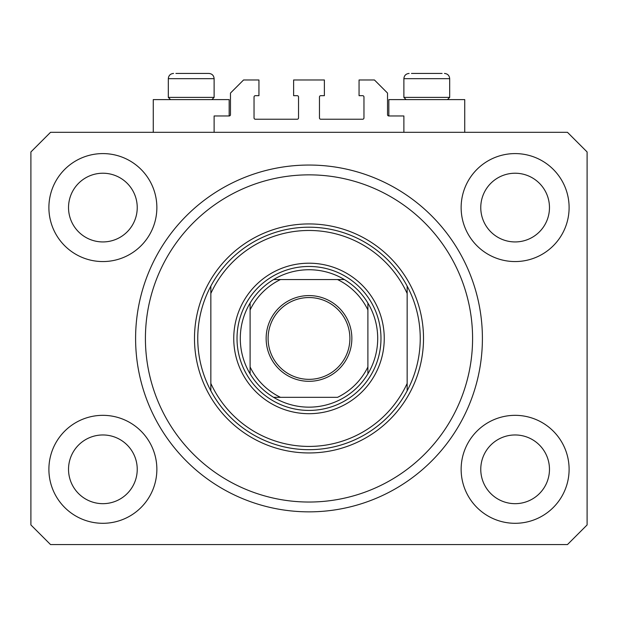 <?xml version="1.0" encoding="UTF-8"?>
<svg xmlns="http://www.w3.org/2000/svg" width="618" height="618" viewBox="0 0 618 618"><rect width="100%" height="100%" fill="white"/><g stroke="black" fill="none" stroke-linecap="round" stroke-linejoin="round"><path stroke-width="0.93" d="M403.878 132.322L403.878 115.968L388.83 115.968A1.306 1.306 0 0 1 387.525 114.654L387.525 93.063L374.438 79.977L359.058 79.977L359.058 95.682L362.658 95.682A1.306 1.306 0 0 1 363.963 96.987L363.963 117.93A1.306 1.306 0 0 1 362.658 119.235L320.781 119.235A1.306 1.306 0 0 1 319.467 117.93L319.467 96.987A1.306 1.306 0 0 1 320.781 95.682L324.38 95.682L324.38 79.977L293.62 79.977L293.62 95.682L297.219 95.682A1.306 1.306 0 0 1 298.533 96.987L298.533 117.93A1.306 1.306 0 0 1 297.219 119.235L255.342 119.235A1.306 1.306 0 0 1 254.037 117.93L254.037 96.987A1.306 1.306 0 0 1 255.342 95.682L258.942 95.682L258.942 79.977L243.562 79.977L230.475 93.063L230.475 114.654A1.306 1.306 0 0 1 229.17 115.968L214.122 115.968L214.122 132.322M48.892 469.317A53.982 53.982 0 0 0 102.882 523.299A53.982 53.982 0 0 0 156.864 469.317A53.982 53.982 0 0 0 102.882 415.335A53.982 53.982 0 0 0 48.892 469.317M461.136 469.317A53.982 53.982 0 0 0 515.118 523.299A53.982 53.982 0 0 0 569.108 469.317A53.982 53.982 0 0 0 515.118 415.335A53.982 53.982 0 0 0 461.136 469.317M461.136 207.578A53.982 53.982 0 0 0 515.118 261.561A53.982 53.982 0 0 0 569.108 207.578A53.982 53.982 0 0 0 515.118 153.588A53.982 53.982 0 0 0 461.136 207.578M48.892 207.578A53.982 53.982 0 0 0 102.882 261.561A53.982 53.982 0 0 0 156.864 207.578A53.982 53.982 0 0 0 102.882 153.588A53.982 53.982 0 0 0 48.892 207.578M464.736 132.322L464.736 99.606L388.83 99.606L388.83 115.968M153.264 132.322L153.264 99.606L229.17 99.606L229.17 115.968M135.597 338.448A173.403 173.403 0 0 0 309 511.851A173.403 173.403 0 0 0 482.403 338.448A173.403 173.403 0 0 0 309 165.045A173.403 173.403 0 0 0 135.597 338.448M68.528 207.578A34.353 34.353 0 0 0 102.882 241.932A34.353 34.353 0 0 0 137.235 207.578A34.353 34.353 0 0 0 102.882 173.225A34.353 34.353 0 0 0 68.528 207.578M480.765 207.578A34.353 34.353 0 0 0 515.118 241.932A34.353 34.353 0 0 0 549.472 207.578A34.353 34.353 0 0 0 515.118 173.225A34.353 34.353 0 0 0 480.765 207.578M480.765 469.317A34.353 34.353 0 0 0 515.118 503.67A34.353 34.353 0 0 0 549.472 469.317A34.353 34.353 0 0 0 515.118 434.964A34.353 34.353 0 0 0 480.765 469.317M68.528 469.317A34.353 34.353 0 0 0 102.882 503.67A34.353 34.353 0 0 0 137.235 469.317A34.353 34.353 0 0 0 102.882 434.964A34.353 34.353 0 0 0 68.528 469.317M50.529 544.566L567.471 544.566L587.1 524.937L587.1 151.958L567.471 132.322L50.529 132.322L30.9 151.958L30.9 524.937L50.529 544.566M170.537 99.606L168.312 97.381L214.122 97.381L214.122 78.671C213.813 75.489 212.067 73.743 208.884 73.434L175.914 73.434M442.086 73.434L411.48 73.434M446.621 97.381L449.688 97.381L449.688 78.671L403.878 78.671C404.187 75.489 405.933 73.743 409.116 73.434C405.933 73.743 404.187 75.489 403.878 78.671L403.878 97.381L446.621 97.381M432.507 73.434L421.059 73.434M185.493 73.434L179.768 73.434M384.249 338.448A75.249 75.249 0 0 1 309 413.697A75.249 75.249 0 0 1 233.751 338.448A75.249 75.249 0 0 1 309 263.198A75.249 75.249 0 0 1 384.249 338.448M472.585 338.448A163.585 163.585 0 0 0 309 174.855A163.585 163.585 0 0 0 145.415 338.448A163.585 163.585 0 0 0 309 502.032A163.585 163.585 0 0 0 472.585 338.448M420.24 338.448A111.24 111.24 0 0 0 407.154 286.095L407.154 293.465A107.965 107.965 0 0 0 210.846 293.465L210.846 383.423A107.965 107.965 0 0 0 407.154 383.423L407.154 390.792A111.24 111.24 0 0 0 420.24 338.448M210.846 286.095A111.24 111.24 0 0 0 309 449.688A111.24 111.24 0 0 0 407.154 390.792L407.154 286.095A111.24 111.24 0 0 0 210.846 286.095L210.846 293.465L210.846 286.095M210.846 383.423L210.846 390.792L210.846 383.423M351.858 338.448A42.858 42.858 0 0 1 309 381.306A42.858 42.858 0 0 1 266.142 338.448A42.858 42.858 0 0 1 309 295.589A42.858 42.858 0 0 1 351.858 338.448M268.104 338.448A40.896 40.896 0 0 0 309 379.344A40.896 40.896 0 0 0 349.896 338.448A40.896 40.896 0 0 0 309 297.552A40.896 40.896 0 0 0 268.104 338.448M377.706 338.448A68.706 68.706 0 0 0 367.895 303.059L367.895 309.927L367.895 303.059A68.706 68.706 0 0 0 273.612 279.552L280.479 279.552L273.612 279.552A68.706 68.706 0 0 0 250.105 373.836L250.105 366.968L250.105 373.836A68.706 68.706 0 0 0 273.612 397.335L337.521 397.335A65.438 65.438 0 0 0 367.895 366.968L367.895 309.927A65.438 65.438 0 0 0 337.521 279.552L280.479 279.552A65.438 65.438 0 0 0 250.105 309.927L250.105 366.968A65.438 65.438 0 0 0 280.479 397.335L273.612 397.335A68.706 68.706 0 0 0 367.895 373.836L367.895 366.968L367.895 373.836A68.706 68.706 0 0 0 377.706 338.448M237.018 338.448A71.982 71.982 0 0 1 309 266.466A71.982 71.982 0 0 1 380.982 338.448A71.982 71.982 0 0 1 309 410.422A71.982 71.982 0 0 1 237.018 338.448M250.105 303.059L250.105 309.927L250.105 303.059A68.706 68.706 0 0 1 273.612 279.552M344.388 279.552L337.521 279.552L344.388 279.552A68.706 68.706 0 0 1 367.895 303.059M208.884 73.434C212.067 73.743 213.813 75.489 214.122 78.671L168.312 78.671C168.621 75.489 170.367 73.743 173.55 73.434C170.367 73.743 168.621 75.489 168.312 78.671L168.312 97.381M423.515 338.448A114.515 114.515 0 0 1 309 452.955A114.515 114.515 0 0 1 194.485 338.448A114.515 114.515 0 0 1 309 223.932A114.515 114.515 0 0 1 423.515 338.448M367.895 373.836A68.706 68.706 0 0 1 344.388 397.335M273.612 397.335A68.706 68.706 0 0 1 250.105 373.836M449.688 78.671C449.379 75.489 447.633 73.743 444.45 73.434C447.633 73.743 449.379 75.489 449.688 78.671M447.463 99.606L449.688 97.381M406.103 99.606L403.878 97.381M211.897 99.606L214.122 97.381"/></g></svg>

